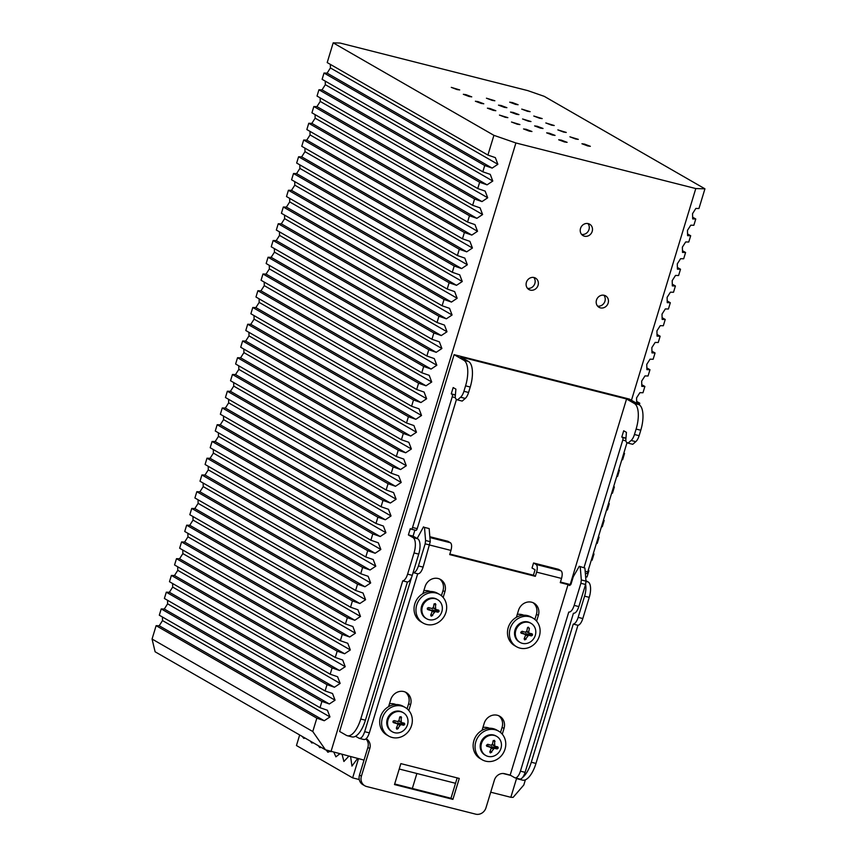 <?xml version="1.0" encoding="UTF-8"?>
<svg xmlns="http://www.w3.org/2000/svg" width="857" height="857" viewBox="0 0 857 857"><rect width="100%" height="100%" fill="white"/><g stroke="black" fill="none" stroke-linecap="round" stroke-linejoin="round"><path stroke-width="1.29" d="M516.589 778.37L510.836 797.299L490.718 792.2M455.528 783.287L399.223 769.018M364.021 760.095L325.456 749.8L155.106 651.781L152.064 639.033L312.773 731.514L325.456 749.8M510.836 797.299L513.129 797.364L523.809 784.991L525.373 779.816M330.952 751.718L515.903 142.969L695.788 188.561L631.459 400.294M600.414 307.867A6.599 5.988 119.9 0 0 607.881 303.839A6.599 5.988 119.9 0 0 605.61 295.869A6.599 5.988 119.9 0 0 604.228 295.311A6.599 5.988 119.9 0 0 596.761 299.339A6.599 5.988 119.9 0 0 599.032 307.309A6.599 5.988 119.9 0 0 600.414 307.867M530.322 290.105A6.599 5.988 119.9 0 0 537.789 286.077A6.599 5.988 119.9 0 0 535.529 278.107A6.599 5.988 119.9 0 0 534.147 277.55A6.599 5.988 119.9 0 0 526.68 281.578A6.599 5.988 119.9 0 0 528.94 289.548A6.599 5.988 119.9 0 0 530.322 290.105M584.453 236.189A6.599 5.988 119.9 0 0 591.919 232.161A6.599 5.988 119.9 0 0 589.648 224.191A6.599 5.988 119.9 0 0 588.266 223.623A6.599 5.988 119.9 0 0 580.8 227.662A6.599 5.988 119.9 0 0 583.06 235.632A6.599 5.988 119.9 0 0 584.453 236.189M515.903 142.969L493.911 135.331L487.912 155.053L495.335 157.624L497.874 164.298L330.416 67.939L330.331 64.371M312.773 731.514L316.833 718.155L324.257 720.737L329.966 716.934L327.438 710.271L320.015 707.689L321.921 701.412L329.345 703.983L335.055 700.19L332.527 693.517L325.103 690.946L327.01 684.657L334.434 687.239L340.143 683.436L337.615 676.773L330.191 674.191L332.098 667.914L339.522 670.495L345.232 666.692L342.693 660.029L335.28 657.448L337.187 651.17L344.61 653.752L350.32 649.949L347.781 643.286L340.358 640.704L342.275 634.426L349.699 636.997L355.409 633.205L352.87 626.531L345.446 623.95L347.364 617.672L354.787 620.254L360.497 616.451L357.958 609.788L350.534 607.206L352.441 600.928L359.865 603.51L365.585 599.707L363.047 593.044L355.623 590.462L357.53 584.185L364.953 586.756L370.674 582.964L368.135 576.29L360.711 573.719L362.618 567.43L370.042 570.012L375.762 566.209L373.224 559.546L365.8 556.964L367.707 550.687L375.13 553.268L380.851 549.466L378.312 542.802L370.888 540.221L372.795 533.943L380.219 536.525L385.939 532.722L383.4 526.059L375.977 523.477L377.883 517.2L385.307 519.77L391.028 515.978L388.489 509.304L381.065 506.733L382.972 500.445L390.396 503.027L396.116 499.224L393.577 492.561L386.153 489.979L388.06 483.702L395.484 486.283L401.205 482.48L398.666 475.817L391.242 473.235L393.149 466.958L400.573 469.54L406.293 465.737L403.754 459.063L396.33 456.492L398.237 450.204L405.661 452.785L411.381 448.993L408.843 442.319L401.419 439.737L403.326 433.46L410.749 436.042L416.47 432.239L413.931 425.575L406.507 422.994L408.414 416.716L415.838 419.298L421.548 415.495L419.019 408.832L411.596 406.25L413.502 399.973L420.926 402.544L426.636 398.751L424.108 392.077L416.684 389.507L418.591 383.218L426.015 385.8L431.724 381.997L429.196 375.334L421.773 372.752L423.679 366.475L431.103 369.056L436.813 365.253L434.285 358.59L426.861 356.009L428.768 349.731L436.192 352.313L441.901 348.51L439.373 341.847L431.949 339.265L433.856 332.987L441.28 335.558L446.99 331.766L444.462 325.092L437.038 322.511L438.945 316.233L446.368 318.815L452.078 315.012L449.55 308.349L442.126 305.767L444.033 299.489L451.457 302.071L457.167 298.268L454.638 291.605L447.215 289.023L449.122 282.746L456.545 285.317L462.255 281.525L459.727 274.851L452.303 272.28L454.21 265.991L461.634 268.573L467.344 264.77L464.815 258.107L457.392 255.525L459.298 249.248L466.722 251.829L472.432 248.027L469.904 241.363L462.48 238.782L464.387 232.504L471.811 235.086L477.52 231.283L474.982 224.62L467.558 222.038L469.475 215.76L476.899 218.331L482.609 214.539L480.07 207.865L472.646 205.294L474.564 199.006L481.988 201.588L487.697 197.785L485.158 191.122L477.735 188.54L479.652 182.262L487.076 184.844L492.786 181.041L490.247 174.378L482.823 171.796L484.73 165.519L492.154 168.101L497.874 164.298M493.911 135.331L333.191 42.85L340.058 43.043L527.73 90.606L544.227 96.338L704.936 188.819L698.948 208.53L695.852 208.444L692.552 213.639L692.681 218.921L695.766 218.996L693.859 225.284L690.774 225.198L687.464 230.383L687.593 235.664L690.678 235.75L688.771 242.028L685.686 241.942L682.376 247.127L682.504 252.408L685.589 252.494L683.682 258.771L680.597 258.685L677.287 263.87L677.416 269.152L680.501 269.237L678.594 275.526L675.509 275.44L672.199 280.625L672.327 285.906L675.412 285.992L673.506 292.269L670.42 292.183L667.11 297.368L667.239 302.65L670.324 302.735L668.417 309.013L665.332 308.927L662.022 314.112L662.15 319.393L665.236 319.479L663.329 325.756L660.244 325.671L656.933 330.866L657.062 336.137L660.147 336.223L658.24 342.511L655.155 342.425L651.845 347.61L651.973 352.891L655.059 352.977L653.152 359.254L650.067 359.169L646.756 364.354L646.885 369.635L649.97 369.721L648.063 375.998L644.978 375.912L641.668 381.097L641.797 386.378L644.882 386.464L642.975 392.742L639.89 392.667L636.58 397.852L636.708 403.133L639.793 403.219L639.311 404.825M588.116 570.655L588.92 570.676L587.013 576.965L585.642 576.922M593.205 553.911L594.008 553.933L592.101 560.21L591.298 560.189M598.293 537.168L599.097 537.189L597.19 543.467L596.386 543.445M603.382 520.413L604.185 520.435L602.278 526.723L601.475 526.701M608.47 503.67L609.273 503.691L607.367 509.969L606.563 509.947M613.558 486.926L614.362 486.947L612.444 493.225L611.652 493.204M618.647 470.182L619.45 470.204L617.533 476.481L616.74 476.46M623.735 453.428L624.539 453.449L622.621 459.738L621.828 459.716M627.731 442.94L626.917 442.962M704.936 188.819L695.788 188.561M563.67 132.096L566.273 132.449L557.853 129.889L563.67 132.096M551.619 125.165L554.233 125.518L545.813 122.958L551.619 125.165M539.578 118.234L542.192 118.587L533.772 116.027L539.578 118.234M527.537 111.303L530.14 111.656L521.731 109.107L527.537 111.303M515.496 104.372L518.099 104.736L512.293 102.529L509.69 102.176L515.496 104.372M492.25 100.408L494.864 100.762L486.444 98.201L492.25 100.408M504.291 107.329L506.905 107.693L501.088 105.486L498.485 105.132L504.291 107.329M505.266 117.291L507.869 117.645L499.449 115.084L505.266 117.291M517.307 124.222L519.91 124.576L511.49 122.015L517.307 124.222M540.424 128.121L543.027 128.475L537.21 126.268L534.607 125.915L540.424 128.121M529.347 131.153L531.951 131.507L526.134 129.3L523.531 128.946L529.347 131.153M528.383 121.191L530.986 121.544L522.566 118.984L528.383 121.191M552.465 135.052L555.068 135.406L549.251 133.199L546.648 132.846L552.465 135.052M564.506 141.973L567.109 142.337L561.292 140.13L558.689 139.777L564.506 141.973M575.711 139.027L578.314 139.38L569.894 136.82L575.711 139.027M587.752 145.947L590.355 146.311L584.538 144.105L581.935 143.751L587.752 145.947M516.342 114.26L518.946 114.613L513.129 112.417L510.526 112.063L516.342 114.26M493.225 110.36L495.828 110.714L490.011 108.518L487.408 108.164L493.225 110.36M481.184 103.429L483.787 103.793L477.97 101.587L475.367 101.233L481.184 103.429M469.143 96.509L471.746 96.862L465.929 94.656L463.326 94.302L469.143 96.509M457.092 89.578L459.706 89.931L451.285 87.371L457.092 89.578M597.586 306.099A6.599 5.988 119.9 0 0 604.292 302.725A6.599 5.988 119.9 0 0 603.842 295.226M527.494 288.338A6.599 5.988 119.9 0 0 534.211 284.963A6.599 5.988 119.9 0 0 533.761 277.464M581.624 234.422A6.599 5.988 119.9 0 0 588.331 231.047A6.599 5.988 119.9 0 0 587.881 223.548M487.912 155.053L327.203 62.572L333.191 42.85M492.154 168.101L327.117 73.124L330.416 67.939M484.73 165.519L324.021 73.038L327.117 73.124M324.021 73.038L322.114 79.315L482.823 171.796M492.786 181.041L325.328 84.682L325.242 81.115M487.076 184.844L322.028 89.867L325.328 84.682M479.652 182.262L318.933 89.781L322.028 89.867M318.933 89.781L317.026 96.059L477.735 188.54M487.697 197.785L320.239 101.426L320.154 97.859M481.988 201.588L316.94 106.611L320.239 101.426M474.564 199.006L313.844 106.525L316.94 106.611M313.844 106.525L311.937 112.813L472.646 205.294M482.609 214.539L315.151 118.17L315.076 114.613M476.899 218.331L311.852 123.365L315.151 118.17M469.475 215.76L308.766 123.279L311.852 123.365M308.766 123.279L306.849 129.557L467.558 222.038M477.52 231.283L310.073 134.924L309.988 131.357M471.811 235.086L306.763 140.109L310.073 134.924M464.387 232.504L303.678 140.023L306.763 140.109M303.678 140.023L301.76 146.301L462.48 238.782M472.432 248.027L304.985 151.668L304.899 148.1M466.722 251.829L301.675 156.852L304.985 151.668M459.298 249.248L298.59 156.767L301.675 156.852M298.59 156.767L296.672 163.044L457.392 255.525M467.344 264.77L299.896 168.411L299.811 164.855M461.634 268.573L296.586 173.596L299.896 168.411M454.21 265.991L293.501 173.51L296.586 173.596M293.501 173.51L291.594 179.799L452.303 272.28M462.255 281.525L294.808 185.166L294.722 181.598M456.545 285.317L291.498 190.35L294.808 185.166M449.122 282.746L288.413 190.265L291.498 190.35M288.413 190.265L286.506 196.542L447.215 289.023M457.167 298.268L289.72 201.909L289.634 198.342M451.457 302.071L286.409 207.094L289.72 201.909M444.033 299.489L283.324 207.008L286.409 207.094M283.324 207.008L281.417 213.286L442.126 305.767M452.078 315.012L284.631 218.653L284.545 215.086M446.368 318.815L281.321 223.838L284.631 218.653M438.945 316.233L278.236 223.752L281.321 223.838M278.236 223.752L276.329 230.04L437.038 322.511M446.99 331.766L279.543 235.396L279.457 231.84M441.28 335.558L276.233 240.592L279.543 235.396M433.856 332.987L273.147 240.506L276.233 240.592M273.147 240.506L271.24 246.784L431.949 339.265M441.901 348.51L274.454 252.151L274.369 248.584M436.192 352.313L271.144 257.336L274.454 252.151M428.768 349.731L268.059 257.25L271.144 257.336M268.059 257.25L266.152 263.528L426.861 356.009M436.813 365.253L269.366 268.894L269.28 265.327M431.103 369.056L266.056 274.079L269.366 268.894M423.679 366.475L262.97 273.994L266.056 274.079M262.97 273.994L261.064 280.271L421.773 372.752M431.724 381.997L264.277 285.638L264.192 282.082M426.015 385.8L260.967 290.823L264.277 285.638M418.591 383.218L257.882 290.737L260.967 290.823M257.882 290.737L255.975 297.025L416.684 389.507M426.636 398.751L259.189 302.392L259.103 298.825M420.926 402.544L255.879 307.577L259.189 302.392M413.502 399.973L252.794 307.492L255.879 307.577M252.794 307.492L250.887 313.769L411.596 406.25M421.548 415.495L254.1 319.136L254.015 315.569M415.838 419.298L250.79 324.321L254.1 319.136M408.414 416.716L247.705 324.235L250.79 324.321M247.705 324.235L245.798 330.513L406.507 422.994M416.47 432.239L249.012 335.88L248.926 332.312M410.749 436.042L245.702 341.065L249.012 335.88M403.326 433.46L242.617 340.979L245.702 341.065M242.617 340.979L240.71 347.267L401.419 439.737M411.381 448.993L243.924 352.623L243.838 349.067M405.661 452.785L240.613 357.808L243.924 352.623M398.237 450.204L237.528 357.733L240.613 357.808M237.528 357.733L235.621 364.011L396.33 456.492M406.293 465.737L238.835 369.378L238.749 365.81M400.573 469.54L235.525 374.563L238.835 369.378M393.149 466.958L232.44 374.477L235.525 374.563M232.44 374.477L230.533 380.754L391.242 473.235M401.205 482.48L233.747 386.121L233.661 382.554M395.484 486.283L230.437 391.306L233.747 386.121M388.06 483.702L227.351 391.221L230.437 391.306M227.351 391.221L225.445 397.498L386.153 489.979M396.116 499.224L228.658 402.865L228.573 399.298M390.396 503.027L225.359 408.05L228.658 402.865M382.972 500.445L222.263 407.964L225.359 408.05M222.263 407.964L220.356 414.252L381.065 506.733M391.028 515.978L223.57 419.609L223.484 416.052M385.307 519.77L220.27 424.804L223.57 419.609M377.883 517.2L217.175 424.718L220.27 424.804M217.175 424.718L215.268 430.996L375.977 523.477M385.939 532.722L218.481 436.363L218.396 432.796M380.219 536.525L215.182 441.548L218.481 436.363M372.795 533.943L212.086 441.462L215.182 441.548M212.086 441.462L210.179 447.74L370.888 540.221M380.851 549.466L213.393 453.107L213.307 449.539M375.13 553.268L210.094 458.291L213.393 453.107M367.707 550.687L206.998 458.206L210.094 458.291M206.998 458.206L205.091 464.483L365.8 556.964M375.762 566.209L208.305 469.85L208.219 466.294M370.042 570.012L205.005 475.035L208.305 469.85M362.618 567.43L201.909 474.96L205.005 475.035M201.909 474.96L200.002 481.238L360.711 573.719M370.674 582.964L203.216 486.605L203.13 483.037M364.953 586.756L199.917 491.789L203.216 486.605M357.53 584.185L196.821 491.704L199.917 491.789M196.821 491.704L194.914 497.981L355.623 590.462M365.585 599.707L198.128 503.348L198.042 499.781M359.865 603.51L194.828 508.533L198.128 503.348M352.441 600.928L191.732 508.447L194.828 508.533M191.732 508.447L189.826 514.725L350.534 607.206M360.497 616.451L193.039 520.092L192.954 516.525M354.787 620.254L189.74 525.277L193.039 520.092M347.364 617.672L186.644 525.191L189.74 525.277M186.644 525.191L184.737 531.479L345.446 623.95M355.409 633.205L187.951 536.836L187.876 533.279M349.699 636.997L184.651 542.031L187.951 536.836M342.275 634.426L181.555 541.945L184.651 542.031M181.555 541.945L179.649 548.223L340.358 640.704M350.32 649.949L182.862 553.59L182.787 550.023M344.61 653.752L179.563 558.775L182.862 553.59M337.187 651.17L176.478 558.689L179.563 558.775M176.478 558.689L174.56 564.967L335.28 657.448M345.232 666.692L177.785 570.333L177.699 566.766M339.522 670.495L174.474 575.518L177.785 570.333M332.098 667.914L171.389 575.433L174.474 575.518M171.389 575.433L169.472 581.71L330.191 674.191M340.143 683.436L172.696 587.077L172.611 583.521M334.434 687.239L169.386 592.262L172.696 587.077M327.01 684.657L166.301 592.176L169.386 592.262M166.301 592.176L164.383 598.465L325.103 690.946M335.055 700.19L167.608 603.831L167.522 600.264M329.345 703.983L164.298 609.016L167.608 603.831M321.921 701.412L161.212 608.931L164.298 609.016M161.212 608.931L159.306 615.208L320.015 707.689M329.966 716.934L162.519 620.575L162.434 617.008M324.257 720.737L159.209 625.76L162.519 620.575M316.833 718.155L156.124 625.674L159.209 625.76M156.124 625.674L152.064 639.033M588.92 570.676L588.234 570.291M594.008 553.933L593.323 553.536M599.097 537.189L598.411 536.793M604.185 520.435L603.499 520.049M609.273 503.691L608.588 503.295M614.362 486.947L613.676 486.551M619.45 470.204L618.765 469.807M624.539 453.449L623.853 453.064M639.793 403.219L636.665 401.408M644.882 386.464L641.754 384.664M649.97 369.721L646.842 367.921M655.059 352.977L651.931 351.177M660.147 336.223L657.019 334.423M665.236 319.479L662.107 317.679M670.324 302.735L667.196 300.936M675.412 285.992L672.284 284.181M680.501 269.237L677.373 267.438M685.589 252.494L682.461 250.694M690.678 235.75L687.55 233.95M695.766 218.996L692.638 217.196M520.07 642.418L519.267 641.957A11.002 9.973 119.9 0 1 517.735 625.235A11.002 9.973 -60.1 0 1 530.247 622.889L531.051 623.35A11.002 9.973 -60.1 0 1 532.583 640.061A11.002 9.973 -60.1 0 1 520.07 642.418A11.002 9.973 -60.1 0 1 518.539 625.696A11.002 9.973 -60.1 0 1 531.051 623.35M510.161 628.717A16.497 14.965 119.9 0 0 516.525 646.724A16.497 14.965 119.9 0 0 539.364 636.119A16.497 14.965 119.9 0 0 532.99 618.122A16.497 14.965 119.9 0 0 510.161 628.717M530.183 633.398L528.962 634.459L525.705 633.634L528.565 635.273L531.458 635.894L532.401 635.251L532.09 633.805L532.561 634.726L530.312 633.43M526.841 631.106L529.165 633.173L532.09 633.805M520.724 632.284L521.452 633.355L520.724 632.284L522.084 631.266L525.684 632.284L526.701 631.652L527.43 627.956L528.308 627.163L529.38 628.449L528.651 632.145L529.165 633.173M532.99 618.122L531.061 617.019A16.497 14.965 119.9 0 0 508.233 627.613A16.497 14.965 119.9 0 0 514.607 645.61L516.525 646.724M520.702 632.37L525.041 634.373L525.566 635.401L525.041 634.373L520.949 633.066M525.566 635.401L524.163 638.711L524.495 639.729L524.163 638.711M524.977 639.847L528.533 635.262M525.705 633.634L524.677 634.266M523.723 615.187A14.515 13.166 119.9 0 0 517.285 614.373M503.038 773.496L510.804 775.456M570.194 584.528L626.563 398.987L460.702 356.951L468.565 361.472A21.993 8.977 -75.8 0 1 470.236 387.032L468.586 392.474L463.916 391.285L465.565 385.843A21.993 8.977 -75.8 0 0 463.894 360.294L468.565 361.472M395.934 704.54A14.515 13.166 119.9 0 0 389.496 703.726M489.379 728.225A14.515 13.166 119.9 0 0 482.941 727.411M430.278 591.501A14.515 13.166 119.9 0 0 423.84 590.687M639.118 435.688A8.795 3.589 104.2 0 1 635.798 441.655L631.127 440.466A8.795 3.589 -75.8 0 0 634.448 434.51L639.118 435.688L640.779 430.246A21.993 8.977 104.2 0 0 639.108 404.697L629.317 399.062L454.103 354.659L339.618 731.46L346.367 735.338A21.993 8.977 -75.8 0 0 347.321 735.724L351.991 736.913A21.993 8.977 -75.8 0 0 365.425 720.201L407.407 582.042L402.726 580.864A8.795 3.589 -75.8 0 0 407.6 574.136L414.038 552.936A13.198 5.388 -75.8 0 0 413.042 537.607L408.382 534.929L410.299 528.651L411.092 529.112A2.196 0.9 -75.8 0 0 411.189 529.155A2.196 0.9 -75.8 0 0 412.538 527.484L452.217 396.855A2.196 0.9 -75.8 0 0 452.057 394.306L451.253 393.845L453.16 387.557L455.892 389.132L455.313 396.084A4.403 1.8 -75.8 0 0 456.063 399.062L457.52 399.908L460.595 397.252L465.265 398.43A8.795 3.589 -75.8 0 0 468.586 392.474M465.265 398.43L462.191 401.087L457.52 399.908M456.502 399.319L417.209 528.662L412.538 527.484M411.296 529.165L415.774 530.301A2.196 0.9 -75.8 0 0 415.87 530.333A2.196 0.9 -75.8 0 0 417.209 528.662M414.884 530.087L413.063 536.118L417.713 538.796L413.042 537.607M414.038 552.936L418.719 554.125A13.198 5.388 -75.8 0 0 417.713 538.796M418.719 554.125L412.271 575.326L407.6 574.136M407.407 582.042A8.795 3.589 -75.8 0 0 412.271 575.326M516.139 778.124L516.9 778.552A21.993 8.977 -75.8 0 0 517.864 778.949A21.993 8.977 -75.8 0 0 519.567 778.992M522.534 777.524A21.993 8.977 -75.8 0 0 531.297 762.248L573.269 624.089A8.795 3.589 -75.8 0 0 578.143 617.361L582.814 618.55A8.795 3.589 104.2 0 1 577.939 625.267L535.968 763.426A21.993 8.977 104.2 0 1 522.534 780.127L517.864 778.949M585.952 580.692L588.256 582.021A13.198 5.388 104.2 0 1 589.252 597.35L584.581 596.161L578.143 617.361M584.581 596.161A13.198 5.388 -75.8 0 0 585.599 584.399M625.889 440.873L622.76 440.08L584.035 567.538M622.76 440.08A2.196 0.9 -75.8 0 0 622.589 437.52L625.931 438.366M631.127 440.466L628.063 443.123L626.596 442.287A4.403 1.8 -75.8 0 1 625.856 439.309L626.424 432.357L623.703 430.782L621.786 437.059L622.589 437.52M640.779 430.246L636.108 429.068L634.448 434.51M636.108 429.068A21.993 8.977 -75.8 0 0 634.437 403.518L626.563 398.987M454.103 354.659L463.894 360.294M482.223 730.228A14.515 13.166 119.9 0 0 482.062 730.303L484.151 723.415A11.216 10.177 119.9 0 1 499.674 716.206A11.216 10.177 119.9 0 1 504.012 728.45L502.266 734.192M347.321 735.724A21.993 8.977 -75.8 0 0 360.754 719.023L402.726 580.864M408.382 534.929L413.063 536.118M451.253 393.845L455.41 394.895M460.595 397.252A8.795 3.589 -75.8 0 0 463.916 391.285M635.798 441.655L632.734 444.312L628.063 443.123M627.045 442.544L587.741 571.887A2.196 0.9 104.2 0 1 586.402 573.558A2.196 0.9 104.2 0 1 586.306 573.515L586.402 573.558M589.252 597.35L582.814 618.55M577.939 625.267L573.269 624.089M625.953 438.12L621.786 437.059M405.2 707.475L403.272 706.372A16.497 14.965 119.9 0 0 380.444 716.966A16.497 14.965 119.9 0 0 386.818 734.974L388.735 736.077A16.497 14.965 119.9 0 0 411.574 725.483A16.497 14.965 119.9 0 0 405.2 707.475A16.497 14.965 119.9 0 0 382.372 718.08A16.497 14.965 119.9 0 0 388.735 736.077M498.645 731.16L496.717 730.057A16.497 14.965 119.9 0 0 473.889 740.652A16.497 14.965 119.9 0 0 480.263 758.649L482.18 759.763A16.497 14.965 119.9 0 0 505.019 749.157A16.497 14.965 119.9 0 0 498.645 731.16A16.497 14.965 119.9 0 0 475.817 741.766A16.497 14.965 119.9 0 0 482.18 759.763M439.545 594.437L437.616 593.333A16.497 14.965 119.9 0 0 414.788 603.928A16.497 14.965 119.9 0 0 421.162 621.925L423.079 623.039A16.497 14.965 119.9 0 0 445.919 612.434A16.497 14.965 119.9 0 0 439.545 594.437A16.497 14.965 119.9 0 0 416.716 605.042A16.497 14.965 119.9 0 0 423.079 623.039M403.261 712.703L402.458 712.242A11.002 9.973 119.9 0 0 391.231 713.41A11.002 9.973 119.9 0 0 386.903 724.636A11.002 9.973 119.9 0 0 391.478 731.31L392.281 731.771A11.002 9.973 119.9 0 0 403.508 730.603A11.002 9.973 119.9 0 0 407.836 719.387A11.002 9.973 119.9 0 0 403.261 712.703A11.002 9.973 119.9 0 0 392.035 713.87A11.002 9.973 119.9 0 0 387.707 725.097A11.002 9.973 119.9 0 0 392.281 731.771M496.706 736.388L495.903 735.927A11.002 9.973 119.9 0 0 483.391 738.273A11.002 9.973 119.9 0 0 484.923 754.996L485.726 755.456A11.002 9.973 -60.1 0 1 484.194 738.745A11.002 9.973 -60.1 0 1 496.706 736.388A11.002 9.973 -60.1 0 1 498.238 753.11A11.002 9.973 -60.1 0 1 485.726 755.456M437.606 599.664L436.802 599.204A11.002 9.973 119.9 0 0 425.575 600.371A11.002 9.973 119.9 0 0 421.248 611.587A11.002 9.973 119.9 0 0 425.822 618.272L426.625 618.733A11.002 9.973 119.9 0 0 437.852 617.565A11.002 9.973 119.9 0 0 442.18 606.349A11.002 9.973 119.9 0 0 437.606 599.664A11.002 9.973 119.9 0 0 426.379 600.832A11.002 9.973 119.9 0 0 422.051 612.048A11.002 9.973 119.9 0 0 426.625 618.733M392.913 721.723L397.252 723.737L397.777 724.754L397.252 723.737L393.663 722.719L393.095 721.123L394.295 720.619L397.894 721.637L398.912 721.005L399.641 717.309L401.162 716.709M397.777 724.754L396.373 728.075L396.705 729.082L396.373 728.075M397.187 729.2L400.744 724.615L403.668 725.258L404.611 724.604L404.3 723.158L404.772 724.079L402.522 722.783M399.051 720.458L401.376 722.526L404.3 723.158M401.001 716.645L401.376 722.526M392.935 721.648L393.159 722.43M494.607 740.394L493.086 740.994L492.357 744.69L491.34 745.322L487.74 744.304L486.38 745.322L487.108 746.404L486.38 745.322M486.358 745.408L490.697 747.422L491.222 748.44L490.697 747.422L486.605 746.115M491.222 748.44L489.818 751.75L490.15 752.767L489.818 751.75M490.632 752.885L494.189 748.3L497.114 748.932L498.056 748.29L497.746 746.843L498.217 747.765L495.967 746.468M492.496 744.144L494.821 746.211L497.746 746.843M494.446 740.33L494.821 746.211M427.257 608.684L431.596 610.698L432.121 611.716L431.596 610.698L428.007 609.681L427.439 608.084L428.639 607.581L432.239 608.599L433.256 607.967L433.985 604.271L435.506 603.671M432.121 611.716L430.717 615.037L431.05 616.044L430.717 615.037M431.532 616.162L435.088 611.577L438.013 612.209L438.955 611.566L438.645 610.12L439.116 611.041L436.866 609.745M433.396 607.42L435.72 609.488L438.645 610.12M435.345 603.607L435.72 609.488M427.279 608.599L427.504 609.391M402.394 722.762L401.172 723.811L397.916 722.987L396.887 723.619M495.839 746.447L494.618 747.497L491.361 746.672L490.333 747.304M436.738 609.723L435.517 610.773L432.26 609.948L431.232 610.58M366.1 738.777A8.795 7.981 119.9 0 1 366.4 738.938A8.795 7.981 119.9 0 1 369.796 748.536L361.408 776.174A8.795 7.981 119.9 0 0 364.803 785.773A8.795 7.981 119.9 0 0 366.646 786.522L475.667 814.15A8.795 7.981 119.9 0 0 485.994 807.755L494.393 780.116A8.795 7.981 119.9 0 1 504.73 773.721L510.172 775.103L568.052 584.603L560.264 582.631L561.539 578.443C562.556 574.554 562.385 571.994 561.035 570.783L558.464 569.305L533.547 562.985L532.026 568.009L535.079 569.766L533.418 575.208L449.861 554.029M570.783 584.678L560.435 582.053M369.796 748.536L367.878 747.433L359.479 775.06A8.795 7.981 119.9 0 0 362.875 784.669L364.803 785.773M367.878 747.433A8.795 7.981 119.9 0 0 365.928 738.927M457.167 777.899L450.975 798.253L394.681 783.984M500.531 732.467L502.084 727.336A11.216 10.177 119.9 0 0 498.678 715.713M441.43 595.744L442.983 590.612A11.216 10.177 119.9 0 0 439.577 578.989M534.875 619.429L536.428 614.298A11.216 10.177 119.9 0 0 533.022 602.675M407.086 708.782L408.639 703.651A11.216 10.177 119.9 0 0 405.232 692.028M533.418 575.208L535.346 576.322L536.621 572.133C537.639 568.234 537.468 565.674 536.118 564.463L533.547 562.985M535.346 576.322L449.689 554.608L450.964 550.419C451.971 546.53 451.81 543.97 450.461 542.76L447.89 541.281L429.839 536.707M452.903 799.367L394.499 784.562L400.862 763.63L459.266 778.435L452.903 799.367L450.975 798.253M536.611 621.154L538.357 615.412A11.216 10.177 119.9 0 0 534.018 603.167A11.216 10.177 119.9 0 0 518.496 610.377L516.396 617.286M443.165 597.468L444.912 591.726A11.216 10.177 119.9 0 0 440.573 579.482A11.216 10.177 119.9 0 0 425.051 586.691L422.951 593.601M408.821 710.507L410.567 704.765A11.216 10.177 119.9 0 0 406.229 692.531A11.216 10.177 119.9 0 0 390.706 699.73L388.607 706.639M568.052 584.603L569.659 585.535L571.094 583.896L573.279 576.729L579.268 566.306L584.903 568.041L579.268 566.306M525.095 772.35L520.424 771.161A8.795 3.589 104.2 0 1 515.057 777.845L519.728 779.024A8.795 3.589 104.2 0 0 525.095 772.35L573.44 613.258C575.476 613.419 577.275 611.202 578.861 606.585L585.567 584.485L585.995 581.153L584.903 568.041M520.424 771.161L568.759 612.069C570.794 612.241 572.605 610.013 574.179 605.396L580.896 583.296L581.325 579.964L580.232 566.863M515.057 777.845A8.795 3.589 104.2 0 1 514.671 777.685L510.172 775.103M355.526 736.259L359.308 738.37L363.989 739.559M363.604 739.398C365.703 740.03 367.621 737.845 369.356 732.874L417.691 573.783L413.117 572.626M358.933 738.22C361.033 738.841 362.95 736.666 364.686 731.685L411.671 577.029M413.02 572.594C415.056 572.765 416.866 570.548 418.441 565.931L425.158 543.831L425.575 540.488L424.494 527.387L429.164 528.576L430.246 541.678L423.112 567.109C421.537 571.726 419.726 573.954 417.691 573.783L413.074 572.605M429.164 528.576L424.494 527.387M423.529 526.83L417.166 538.475M359.254 779.549L352.645 777.877L296.458 745.536L299.671 734.963M416.877 773.496L412.335 788.461M352.645 777.877L358.483 758.691M305.167 738.123L303.774 738.37L302.2 736.42M357.583 758.466L351.948 766.094L350.62 756.699M330.041 751.396L327.856 752.232L326.228 750.068M321.225 747.368L319.832 747.615L318.258 745.665M313.191 742.751L311.809 742.998L310.234 741.037M348.788 756.238L343.914 761.477L342.125 754.546M339.672 753.924L335.89 756.849L333.962 752.478M527.633 627.442L529.38 628.449M530.033 633.88L532.401 635.251M528.962 634.459L531.458 635.894M525.523 634.758L527.516 635.894M524.398 638.219L526.112 639.204M639.108 404.697L634.437 403.518M365.425 720.201L360.754 719.023M452.217 396.855L455.346 397.648M455.388 395.152L452.057 394.306M465.565 385.843L470.236 387.032M531.297 762.248L535.968 763.426M586.006 581.442L588.256 582.021M585.17 571.233L587.741 571.887M402.244 723.244L404.611 724.604M401.172 723.811L403.668 725.258M397.916 722.987L400.744 724.615M397.734 724.111L399.726 725.258M396.609 727.582L398.323 728.568M399.844 716.795L401.59 717.802M494.618 747.497L497.114 748.932M491.361 746.672L494.189 748.3M491.179 747.797L493.171 748.932M490.054 751.268L491.768 752.253M493.289 740.48L495.035 741.487M495.689 746.929L498.056 748.29M436.588 610.205L438.955 611.566M435.517 610.773L438.013 612.209M432.26 609.948L435.088 611.577M432.078 611.073L434.07 612.209M430.953 614.544L432.667 615.53M434.188 603.757L435.934 604.763M561.539 578.443L536.621 572.133M450.964 550.419L429.818 545.063M359.479 775.06L361.408 776.174M561.035 570.783L536.118 564.463M585.995 581.153L581.325 579.964M585.567 584.485L580.896 583.296M578.861 606.585L574.179 605.396M450.461 542.76L429.903 537.543M536.428 614.298L538.357 615.412M502.084 727.336L504.012 728.45M410.567 704.765L408.639 703.651M444.912 591.726L442.983 590.612M369.356 732.874L364.686 731.685M423.112 567.109L418.441 565.931M429.828 545.009L425.158 543.831M430.246 541.678L425.575 540.488M526.155 631.47L528.994 633.098M522.395 632.82L525.234 634.459M415.87 530.333L411.189 529.155M394.606 722.183L397.444 723.811M398.366 720.823L401.205 722.451M488.051 745.869L490.89 747.497M491.811 744.508L494.65 746.136M428.95 609.145L431.789 610.773M432.71 607.784L435.549 609.413"/></g></svg>
